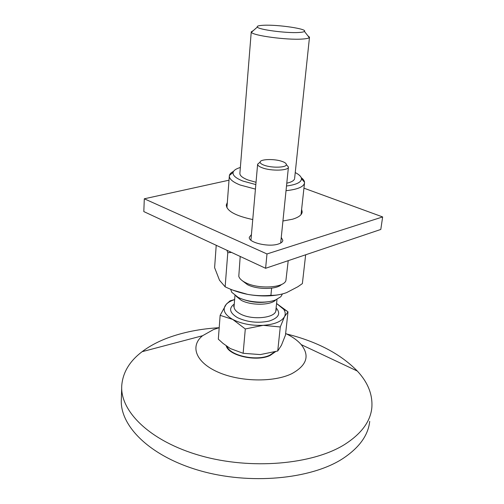 <?xml version="1.0" encoding="UTF-8"?>
<svg xmlns="http://www.w3.org/2000/svg" width="504" height="504" viewBox="0 0 504 504"><rect width="100%" height="100%" fill="white"/><g stroke="black" fill="none" stroke-linecap="round" stroke-linejoin="round"><path stroke-width="0.76" d="M219.196 327.695L213.488 329.578L202.558 335.733C190.014 345.839 195.325 361.985 217.501 371.908C239.52 381.925 273.76 382.612 291.911 373.628C306.86 365.343 309.96 355.673 301.209 344.616C297.524 340.376 292.333 336.672 285.636 333.497M286.644 333.982C316.959 341.517 340.528 353.877 357.336 371.057C368.027 382.536 372.853 394.808 371.82 407.875C370.396 421.596 361.33 433.799 344.616 444.496C312.726 464.531 251.023 470.119 200.441 455.654C149.745 441.277 119.826 411.075 121.76 385.434C122.875 372.355 129.66 361.11 142.103 351.691C149.335 346.229 157.859 341.649 167.674 337.957C183.198 332.212 200.346 328.797 219.127 327.72M121.703 387.343L121.351 399.074C119.417 425.263 149.09 455.994 199.376 470.522C249.549 485.138 310.792 479.285 342.537 458.779C359.182 447.829 368.235 435.349 369.709 421.338M263.819 25.257C278.126 24.507 307.982 28.955 304.422 31.412C303.786 31.96 301.852 32.319 298.62 32.495C286.171 33.302 258.476 29.623 257.33 27.077C256.687 26.082 258.848 25.477 263.819 25.257M234.637 299.527L230.044 300.856L226.302 304.177L220.141 315.334L218.32 339.161L222.995 343.381L230.359 348.566L243.136 353.285L260.303 354.589L277.736 351.005L281.415 345.303L285.466 335.11L287.998 311.825L276.57 303.502L283.658 309.286C285.403 311.806 285.673 314.269 284.489 316.682C281.597 321.577 274.485 324.463 263.157 325.338C251.509 325.773 241.372 323.807 232.76 319.448L245.303 328.961L263.157 325.338L280.281 326.964L284.489 316.682L287.998 311.825M307.805 35.721L309.494 37.189L309.286 37.611C308.543 38.329 306.186 38.808 302.224 39.06C286.921 40.2 252.599 35.564 251.414 32.288L251.25 31.828L253.298 30.624M282.429 293.958L280.816 296.749L275.543 299.943C266.106 303.761 247.773 302.476 238.058 297.284L231.783 292.314L230.63 289.233M274.604 351.962L269.766 355.213C257.09 361.475 230.328 355.887 227.021 346.45M226.246 345.908C228.759 355.793 256.889 362.029 270.175 355.44L275.48 351.704M220.141 315.334L232.76 319.448C224.904 314.893 222.447 310.212 225.389 305.418L226.466 304.12C228.337 302.261 231.059 300.762 234.631 299.615M245.303 328.961L243.136 353.285M280.281 326.964L277.736 351.005M282.139 161.438C274.522 158.628 259.932 159.056 260.133 162.149C260.121 163.208 261.463 164.235 264.159 165.224C271.763 168.134 286.7 167.662 286.354 164.575C286.341 163.479 284.936 162.433 282.139 161.438M260.14 162.105L257.626 164.184C257.607 165.438 259.176 166.648 262.326 167.819C271.265 171.272 288.855 170.692 288.439 167.038L286.354 164.581L288.439 167.026M240.2 256.454L238.789 276.286C239.431 278.592 241.706 280.722 245.606 282.681C258.193 289.34 283.683 287.923 285.894 280.64L288.219 260.663M242.304 280.722L247.477 284.666C257.292 289.813 276.797 289.649 281.547 284.458M256.032 182.291L247.93 179.959C243.023 178.051 240.351 176.06 239.917 173.981L239.885 173.351M294.512 178.958C293.851 180.779 291.281 182.19 286.789 183.191M240.358 167.479C236.048 168.746 233.623 170.409 233.081 172.469C232.577 175.392 235.866 178.258 242.947 181.075L255.83 184.577M286.505 186.001C296.459 184.684 301.449 182.246 301.474 178.7C301.247 176.614 299.174 174.567 295.243 172.57M233.547 171.373C231.178 172.544 229.799 173.899 229.414 175.43L229.333 175.946C229.226 179.046 232.835 182.07 240.162 185.012L255.433 189.113M286.026 190.682C297.738 189.416 303.906 186.789 304.536 182.801L304.529 182.278C304.385 180.734 303.282 179.197 301.222 177.654M279.468 294.619C269.646 296.478 259.018 296.39 247.596 294.368L233.05 290.197M226.958 250.286L227.783 252.718L231.519 252.416M216.222 245.291L214.609 267.662L219.505 280.237L225.137 286.814C232.35 290.304 239.835 292.824 247.596 294.368C255.377 295.728 263.151 296.05 270.906 295.325C276.028 295.457 281.264 294.557 286.6 292.622L297.851 286.751L302.368 283.601L305.657 254.778M271.625 288.162L270.906 295.325M227.783 252.718L225.137 286.814M265.608 268.286L380.797 229.452L382.649 216.934L266.988 253.959L265.608 268.286L143.816 211.586L144.302 198.79L229.011 180.199M266.988 253.959L144.302 198.79M303.943 188.162L382.649 216.934M281.264 237.441L282.845 240.364C282.681 241.882 281.188 243.098 278.359 244.018C268.714 247.414 248.107 242.537 249.316 237.264L251.433 234.612M301.613 209.349L302.186 211.919C301.877 214.95 298.633 217.388 292.44 219.24L282.939 220.991M252.756 219.549C235.563 215.863 226.743 211.018 226.283 205.021L227.329 202.463M234.266 304.025C228.526 308.309 229.597 312.845 237.478 317.64C247.414 322.22 257.954 323.373 269.098 321.086C278.75 317.904 281.087 313.513 276.116 307.906M234.165 305.222L233.604 306.35L234.064 306.464C233.951 309.097 235.954 311.541 240.074 313.803C251.943 320.594 276.186 318.03 275.877 310.237L276.998 299.326M236.036 296.138L241.227 300.315C251.162 305.752 271.127 305.418 275.827 299.83M242.38 299.124C251.042 302.387 259.925 303.213 269.041 301.6M301.209 344.616L357.336 371.057M202.558 335.733L142.103 351.691M309.488 37.258L294.632 178.366M234.977 295.426L234.064 306.464M283.658 309.286L287.494 311.371M304.422 31.412L309.286 37.611M251.25 31.828L239.885 173.376M257.33 27.077L251.414 32.288M275.871 310.281L276.293 310.206L275.99 309.135M260.133 162.149L257.626 164.178L250.935 240.206M280.69 243.035L288.427 167.12M226.932 207.724L229.333 175.946M233.081 172.469L229.414 175.43M301.039 214.603L304.511 183.04M301.474 178.7L304.529 182.278"/></g></svg>
